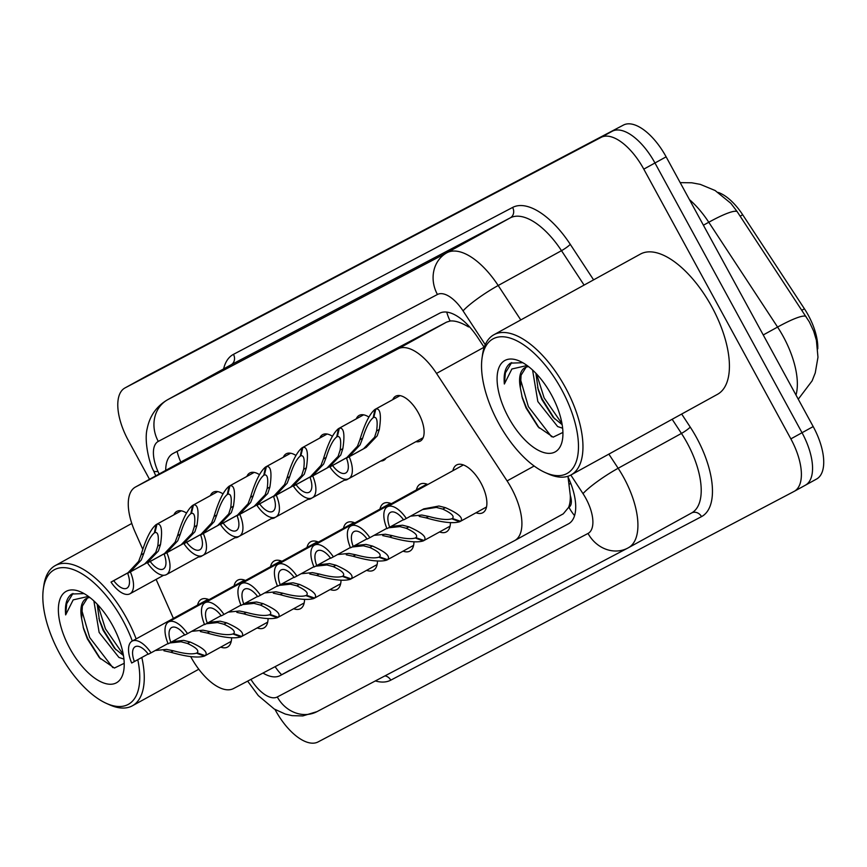 <?xml version="1.0" encoding="UTF-8"?>
<svg xmlns="http://www.w3.org/2000/svg" width="867" height="867" viewBox="0 0 867 867"><rect width="100%" height="100%" fill="white"/><g stroke="black" fill="none" stroke-linecap="round" stroke-linejoin="round"><path stroke-width="1.3" d="M392.751 399.644A25.598 11.9 61.2 0 1 395.623 396.23A25.598 11.9 61.2 0 1 418.501 413.115A25.598 11.9 61.2 0 1 420.311 441.086A25.598 11.9 61.2 0 1 415.911 441.682M356.283 418.837A25.598 11.9 61.2 0 1 359.144 415.423A25.598 11.9 61.2 0 1 368.876 417.06M319.815 438.03A25.598 11.9 61.2 0 1 322.676 434.616A25.598 11.9 61.2 0 1 332.397 436.253M283.336 457.234A25.598 11.9 61.2 0 1 286.208 453.809A25.598 11.9 61.2 0 1 295.929 455.446M246.867 476.427A25.598 11.9 61.2 0 1 249.739 473.003A25.598 11.9 61.2 0 1 259.461 474.65M210.399 495.621A25.598 11.9 61.2 0 1 213.26 492.196A25.598 11.9 61.2 0 1 222.982 493.843M173.931 514.814A25.598 11.9 61.2 0 1 176.792 511.389A25.598 11.9 61.2 0 1 186.513 513.036M452.888 470.716A27.235 12.658 61.2 0 1 456.573 464.994A27.235 12.658 61.2 0 1 480.914 482.962A27.235 12.658 61.2 0 1 482.843 512.711A27.235 12.658 61.2 0 1 476.026 512.765M416.42 489.909A27.235 12.658 61.2 0 1 420.105 484.187A27.235 12.658 61.2 0 1 427.821 484.512M379.952 509.102A27.235 12.658 61.2 0 1 383.637 503.38A27.235 12.658 61.2 0 1 391.353 503.705M343.473 528.296A27.235 12.658 61.2 0 1 347.158 522.573A27.235 12.658 61.2 0 1 354.885 522.899M307.005 547.489A27.235 12.658 61.2 0 1 310.689 541.767A27.235 12.658 61.2 0 1 318.417 542.092M270.537 566.682A27.235 12.658 61.2 0 1 274.221 560.971A27.235 12.658 61.2 0 1 281.938 561.285M234.068 585.875A27.235 12.658 61.2 0 1 237.742 580.164A27.235 12.658 61.2 0 1 245.469 580.478M197.589 605.068A27.235 12.658 61.2 0 1 201.274 599.357A27.235 12.658 61.2 0 1 209.001 599.671M190.697 656.612A48.01 22.314 -118.8 0 0 190.794 656.796A48.01 22.314 -118.8 0 0 233.526 688.55L514.608 540.618A48.01 22.314 -118.8 0 0 514.781 540.531A48.01 22.314 -118.8 0 0 507.087 480.914L436.524 373.417A48.01 22.314 -118.8 0 0 398.083 348.827L135.577 486.972A48.01 22.314 -118.8 0 0 135.404 487.07A48.01 22.314 -118.8 0 0 135.111 532.045L142.773 549.31M570.302 495.48A48.01 22.314 61.2 0 1 568.568 507.433L568.915 507.249A16.007 7.435 -118.8 0 0 570.302 495.48L568.048 477.013M817.754 348.892A43.209 20.082 -118.8 0 0 804.435 308.815L742.694 214.756A43.209 20.082 -118.8 0 0 718.234 192.441M469.145 326.425A48.01 7.012 146.7 0 0 468.57 326.946C461.179 322.481 455.023 320.497 450.114 321.007L446.57 322.134L183.717 460.475M568.568 507.433L563.268 513.838L514.781 540.531M156.114 579.405L173.4 618.388M238.804 536.489A25.598 11.9 61.2 0 1 237.959 537.052A25.598 11.9 61.2 0 1 234.935 537.778M275.272 517.285A25.598 11.9 61.2 0 1 274.427 517.859A25.598 11.9 61.2 0 1 271.404 518.585M311.741 498.091A25.598 11.9 61.2 0 1 310.895 498.666A25.598 11.9 61.2 0 1 307.872 499.392M348.209 478.898A25.598 11.9 61.2 0 1 347.374 479.473A25.598 11.9 61.2 0 1 344.34 480.199M386.075 458.112A25.598 11.9 61.2 0 1 383.843 460.279A25.598 11.9 61.2 0 1 380.819 461.006M202.325 555.682A25.598 11.9 61.2 0 1 201.48 556.246A25.598 11.9 61.2 0 1 198.456 556.972M268.066 618.615A27.235 12.658 61.2 0 1 264.012 627.881A27.235 12.658 61.2 0 1 257.196 627.925M304.545 599.422A27.235 12.658 61.2 0 1 300.491 608.688A27.235 12.658 61.2 0 1 293.664 608.732M341.013 580.229A27.235 12.658 61.2 0 1 336.96 589.495A27.235 12.658 61.2 0 1 330.143 589.538M377.481 561.036A27.235 12.658 61.2 0 1 373.428 570.302A27.235 12.658 61.2 0 1 366.611 570.345M413.96 541.842A27.235 12.658 61.2 0 1 409.896 551.098A27.235 12.658 61.2 0 1 403.079 551.152M450.428 522.649A27.235 12.658 61.2 0 1 446.375 531.904A27.235 12.658 61.2 0 1 439.558 531.959M231.597 637.809A27.235 12.658 61.2 0 1 227.544 647.075A27.235 12.658 61.2 0 1 220.727 647.118M798.269 399.188L812.108 380.862L815.251 372.918L817.971 357.226L816.389 340.276L813.679 331.205L809.388 321.971L737.145 211.602L730.892 203.355L715.112 190.512L700.298 184.378L691.758 182.785L680.194 182.634M149.514 479.299L128.316 440.425A48.01 22.314 61.2 0 1 124.924 387.972A48.01 22.314 61.2 0 1 125.086 387.885L601.059 137.387A48.01 22.314 61.2 0 1 643.791 169.141L790.856 438.875L802.029 432.731A48.01 22.314 61.2 0 1 805.421 485.173A48.01 22.314 61.2 0 1 805.259 485.271A48.01 22.314 61.2 0 0 805.421 485.173A48.01 22.314 61.2 0 0 802.029 432.731L654.964 162.996L802.029 432.731L813.192 426.575A48.01 22.314 61.2 0 1 816.595 479.028A48.01 22.314 61.2 0 1 816.421 479.115L805.595 485.076M601.059 137.387L612.232 131.242A48.01 22.314 61.2 0 1 654.964 162.996A48.01 22.314 61.2 0 0 612.232 131.242L136.26 381.729L623.406 125.086A48.01 22.314 61.2 0 1 666.127 156.84L813.192 426.575M147.087 375.769A48.01 22.314 61.2 0 1 147.26 375.671L136.086 381.827A48.01 22.314 61.2 0 1 136.26 381.729A48.01 22.314 61.2 0 0 136.086 381.827A48.01 22.314 61.2 0 0 135.924 381.924M147.26 375.671A48.01 22.314 61.2 0 1 147.433 375.584L623.406 125.086M262.972 673.052A48.01 22.314 -118.8 0 0 280.074 675.621L568.405 523.874A48.01 22.314 -118.8 0 0 568.579 523.787A48.01 22.314 -118.8 0 0 567.733 476.33M790.856 438.875A48.01 22.314 61.2 0 1 794.259 491.329A48.01 22.314 61.2 0 1 794.085 491.416L318.113 741.914A48.01 22.314 61.2 0 1 275.381 710.16L275.012 709.477M484.219 347.374L477.977 337.859A48.01 22.314 -118.8 0 0 439.536 313.269L173.021 453.528A48.01 22.314 -118.8 0 0 172.847 453.625A48.01 22.314 -118.8 0 0 165.705 470.391M172.305 641.602L183.663 640.377L190.111 642.014C203.398 647.92 208.427 652.461 205.219 655.658L231.229 641.342M168.014 643.487L151.031 652.829A24.005 11.163 -118.8 0 0 132.087 641.136A24.005 11.163 -118.8 0 0 131.686 663.017L148.138 654.021M190.111 642.014L187.413 643.433C196.17 647.541 199.388 650.673 197.08 652.829L205.219 655.658L204.363 656.113C197.752 658.086 186.546 656.785 170.723 652.222L163.917 650.77M187.413 643.433L181.03 641.764L169.769 642.967M155.236 650.521L166.551 649.383L173.422 650.803C184.324 653.772 191.997 654.563 196.451 653.165L197.188 652.753M134.396 661.586A17.6 8.182 61.2 0 1 135.176 646.739A17.6 8.182 61.2 0 1 148.322 654.26L151.031 652.829M204.363 656.113L196.451 653.165M181.246 510.804L156.992 524.156C161.5 523.332 162.66 530.16 160.482 544.628L158.401 550.978L147.401 562.531L130.375 571.906A24.005 11.163 -118.8 0 1 129.963 593.787A24.005 11.163 -118.8 0 1 111.03 582.093L128.056 572.719L138.644 561.372L141.093 554.837C145.808 539.036 150.825 528.957 156.125 524.611L181.214 510.804M154.348 532.891C150.717 535.784 147.195 542.623 143.792 553.417L141.278 559.984L130.765 571.288L113.74 580.662A17.6 8.182 61.2 0 0 126.885 588.184A17.6 8.182 61.2 0 0 127.666 573.336L144.691 563.962L155.767 552.366L157.783 546.058C159.04 536.391 158.108 531.894 154.976 532.555L154.348 532.891L156.125 524.611M156.992 524.156L154.976 532.555M111.03 582.093L113.74 580.662M127.666 573.336L130.375 571.906M208.774 622.408L220.142 621.184L226.59 622.82C239.866 628.727 244.906 633.268 241.687 636.465L267.697 622.138M204.482 624.294L187.5 633.636A24.005 11.163 -118.8 0 0 168.556 621.942A24.005 11.163 -118.8 0 0 168.155 643.823L184.617 634.828M241.665 636.454L240.831 636.909C234.231 638.892 223.014 637.592 207.191 633.029L200.385 631.577M241.687 636.465L233.559 633.636C235.867 631.479 232.638 628.347 223.881 624.24L217.509 622.571L206.248 623.774M191.705 631.328L203.019 630.19L209.89 631.609C220.792 634.579 228.476 635.359 232.92 633.972L233.656 633.56M170.864 642.393A17.6 8.182 61.2 0 1 171.644 627.545A17.6 8.182 61.2 0 1 184.79 635.067L187.5 633.636M240.831 636.909L232.92 633.972M245.242 603.215L256.61 601.991L263.059 603.627C276.335 609.534 281.374 614.074 278.166 617.271L304.176 602.944M240.95 605.101L223.968 614.443A24.005 11.163 -118.8 0 0 205.035 602.738A24.005 11.163 -118.8 0 0 204.623 624.63L221.085 615.635M263.059 603.627L260.36 605.047C269.117 609.143 272.336 612.275 270.027 614.443L278.166 617.271L277.299 617.716C270.699 619.688 259.482 618.399 243.66 613.836L236.864 612.384M260.36 605.047L253.977 603.378L242.717 604.581M228.173 612.135L239.498 610.997L246.369 612.416C257.271 615.386 264.944 616.166 269.399 614.779L270.136 614.367M207.332 623.2A17.6 8.182 61.2 0 1 208.123 608.352A17.6 8.182 61.2 0 1 221.258 615.873L223.968 614.443M277.299 617.716L269.399 614.779M281.721 584.022L293.079 582.797L299.527 584.434C312.814 590.329 317.842 594.881 314.634 598.067L340.644 583.751M277.429 585.897L260.447 595.25A24.005 11.163 -118.8 0 0 241.503 583.545A24.005 11.163 -118.8 0 0 241.091 605.437L257.553 596.431M299.527 584.434L296.828 585.854C305.585 589.95 308.804 593.082 306.495 595.25L314.634 598.067L313.767 598.523C307.167 600.495 295.961 599.205 280.139 594.643L273.333 593.191M296.828 585.854L290.445 584.185L279.185 585.388M264.641 592.941L275.966 591.803L282.837 593.223C293.74 596.193 301.413 596.973 305.867 595.586L306.604 595.174M243.8 604.006A17.6 8.182 61.2 0 1 244.592 589.159A17.6 8.182 61.2 0 1 257.737 596.68L260.447 595.25M313.767 598.523L305.867 595.586M318.189 564.829L329.558 563.604L335.995 565.241C349.282 571.136 354.321 575.688 351.102 578.874L377.112 564.558M313.897 566.704L296.915 576.056A24.005 11.163 -118.8 0 0 277.971 564.352A24.005 11.163 -118.8 0 0 277.57 586.233L294.032 577.238M335.995 565.241L333.296 566.66C342.053 570.757 345.283 573.889 342.964 576.056L351.102 578.874L350.246 579.329C343.635 581.302 332.429 580.012 316.607 575.45L309.801 573.997M333.296 566.66L326.924 564.981L315.664 566.194M301.12 573.748L312.434 572.61L319.305 574.03C330.208 576.999 337.892 577.78 342.335 576.392L343.072 575.981M280.279 584.813A17.6 8.182 61.2 0 1 281.06 569.966A17.6 8.182 61.2 0 1 294.206 577.487L296.915 576.056M350.246 579.329L342.335 576.392M217.715 491.611L193.46 504.962C197.969 504.139 199.139 510.966 196.961 525.435L194.869 531.785L183.869 543.338L166.843 552.712A24.005 11.163 -118.8 0 1 166.442 574.593A24.005 11.163 -118.8 0 1 147.498 562.9L164.524 553.525L175.112 542.178L177.562 535.643C182.276 519.832 187.294 509.763 192.604 505.418L217.682 491.6M190.816 513.697C187.185 516.591 183.663 523.43 180.271 534.224L177.746 540.791L167.233 552.095L150.208 561.469A17.6 8.182 61.2 0 0 163.354 568.99A17.6 8.182 61.2 0 0 164.134 554.143L181.16 544.769L192.236 533.172L194.262 526.865C195.508 517.198 194.576 512.7 191.444 513.362L190.816 513.697L192.604 505.418M193.46 504.962L191.444 513.362M147.498 562.9L150.208 561.469M164.134 554.143L166.843 552.712M254.183 472.417L229.928 485.769C234.437 484.946 235.607 491.773 233.429 506.241L231.337 512.592L220.337 524.145L203.322 533.519A24.005 11.163 -118.8 0 1 202.911 555.4A24.005 11.163 -118.8 0 1 183.967 543.707L200.992 534.332L211.591 522.985L214.041 516.45C218.755 500.638 223.762 490.57 229.072 486.224L254.161 472.407M227.923 494.157L227.284 494.504C223.653 497.398 220.142 504.236 216.739 515.031L214.225 521.598L203.702 532.902L186.676 542.276A17.6 8.182 61.2 0 0 199.822 549.797A17.6 8.182 61.2 0 0 200.613 534.95L217.628 525.575L228.704 513.979L230.73 507.661C231.988 498.005 231.045 493.507 227.923 494.168L229.928 485.769M227.284 494.504L229.072 486.224M183.967 543.707L186.676 542.276M200.613 534.95L203.322 533.519M290.662 453.224L266.407 466.576C270.916 465.752 272.075 472.58 269.897 487.048L267.805 493.399L256.816 504.952L239.791 514.326A24.005 11.163 -118.8 0 1 239.379 536.207A24.005 11.163 -118.8 0 1 220.446 524.502L237.46 515.139L248.06 503.792L250.509 497.257C255.223 481.445 260.23 471.377 265.54 467.02L290.629 453.213M263.763 475.311C260.122 478.205 256.61 485.043 253.207 495.837L250.693 502.405L240.17 513.708L223.155 523.083A17.6 8.182 61.2 0 0 236.29 530.604A17.6 8.182 61.2 0 0 237.081 515.757L254.107 506.382L265.172 494.786L267.199 488.468C268.456 478.812 267.513 474.314 264.392 474.975L263.763 475.311L265.54 467.02M266.407 466.576L264.392 474.975M220.446 524.502L223.155 523.083M237.081 515.757L239.791 514.326M137.788 659.711A76.805 35.699 61.2 0 1 106.403 703.386A76.805 35.699 61.2 0 1 59.693 653.707A76.805 35.699 61.2 0 1 43.35 588.856L43.838 585.474A80.013 37.194 61.2 0 1 55.195 565.62A80.013 37.194 61.2 0 1 126.69 618.388A80.013 37.194 61.2 0 1 136.152 638.892M141.82 657.5A80.013 37.194 61.2 0 1 132.358 705.803A80.013 37.194 61.2 0 1 109.513 704.784L106.403 703.386M43.35 588.856A76.805 35.699 61.2 0 1 74.389 570.009A76.805 35.699 61.2 0 1 122.897 620.447A76.805 35.699 61.2 0 1 132.304 641.006M97.18 604.169L99.445 620.447L103.065 630.244L114.433 648.213L123.461 655.571M93.874 600.907L99.131 632.411L118.942 657.446L123.938 659.104M84.099 593.602L71.766 594.014C66.737 597.536 64.7 604.494 65.654 614.887L73.175 599.877L88.401 596.398M87.415 598.046L82.376 606.055L81.639 618.702A36.176 16.82 61.2 0 1 86.266 598.555A36.176 16.82 61.2 0 1 89.93 597.547M81.639 618.702L83.611 628.868L87.35 638.881L99.369 657.674L114.422 668.045L124.209 663.309M69.826 648.375A52.172 24.254 61.2 0 1 58.999 602.728A52.172 24.254 61.2 0 1 81.032 592.042A52.172 24.254 61.2 0 1 112.764 625.779A52.172 24.254 61.2 0 1 123.862 669.844A52.172 24.254 61.2 0 1 102.783 682.643A52.172 24.254 61.2 0 1 69.826 648.375M98.903 618.453L103.466 629.908L115.842 649.73M83.113 627.036L87.708 638.589L100.496 658.909M97.884 604.906L105.438 628.824L123.287 654.574M81.65 609.848L89.68 637.505L112.818 667.612M72.958 593.472L66.694 603.757L65.654 614.887M482.063 357.973L482.54 354.592A80.013 37.194 61.2 0 1 493.908 334.738A80.013 37.194 61.2 0 1 565.403 387.506A80.013 37.194 61.2 0 1 571.071 474.921A80.013 37.194 61.2 0 1 548.226 473.902L545.105 472.504A76.805 35.699 61.2 0 1 498.406 422.825A76.805 35.699 61.2 0 1 482.063 357.973A76.805 35.699 61.2 0 1 513.101 339.127A76.805 35.699 61.2 0 1 561.599 389.565A76.805 35.699 61.2 0 1 577.552 456.768A76.805 35.699 61.2 0 1 545.105 472.504M493.908 334.738L640.355 254.118A80.013 37.194 61.2 0 1 711.861 306.885A80.013 37.194 61.2 0 1 717.529 394.301L571.071 474.921M535.893 373.287L538.158 389.565L541.777 399.351L553.135 417.32L562.174 424.689M532.576 370.025L537.833 401.529L557.644 426.564L562.64 428.222M522.801 362.72L510.479 363.132C505.45 366.654 503.413 373.612 504.356 384.005L511.877 368.995L527.103 365.516M526.117 367.153L521.089 375.173L520.341 387.82A36.176 16.82 61.2 0 1 524.968 367.673A36.176 16.82 61.2 0 1 528.632 366.665M520.341 387.82L522.324 397.986L526.063 407.999L538.082 426.792L553.124 437.163L562.921 432.427M508.539 417.493A52.172 24.254 61.2 0 1 497.712 371.845A52.172 24.254 61.2 0 1 519.745 361.16A52.172 24.254 61.2 0 1 551.466 394.897A52.172 24.254 61.2 0 1 562.575 438.962A52.172 24.254 61.2 0 1 541.485 451.75A52.172 24.254 61.2 0 1 508.539 417.493M537.616 387.571L542.178 399.026L554.555 418.848M521.826 396.154L526.41 407.707L539.209 428.027M536.586 374.024L544.151 397.942L562 423.692M520.363 378.966L528.382 406.623L551.531 436.73M511.66 362.59L505.396 372.875L504.356 384.005M354.657 545.636L366.026 544.411L372.474 546.047C385.75 551.943 390.789 556.495 387.571 559.681L413.592 545.365M350.366 547.51L333.383 556.863A24.005 11.163 -118.8 0 0 314.45 545.159A24.005 11.163 -118.8 0 0 314.038 567.04L330.5 558.045M372.474 546.047L369.765 547.467C378.521 551.564 381.751 554.696 379.443 556.863L387.571 559.681L386.715 560.136C380.114 562.109 368.898 560.819 353.075 556.256L346.269 554.804M369.765 547.467L363.392 545.787L352.132 547.001M337.588 554.544L348.902 553.417L355.784 554.826C366.687 557.795 374.36 558.586 378.803 557.199L379.551 556.787M316.748 565.62A17.6 8.182 61.2 0 1 317.528 550.773A17.6 8.182 61.2 0 1 330.674 558.283L333.383 556.863M386.715 560.136L378.803 557.199M391.125 526.442L402.494 525.207L408.942 526.854C422.229 532.75 427.258 537.302 424.05 540.488L450.06 526.171M386.834 528.317L369.851 537.67A24.005 11.163 -118.8 0 0 350.918 525.966A24.005 11.163 -118.8 0 0 350.506 547.846L366.969 538.851M424.028 540.488L423.183 540.943C416.583 542.915 405.366 541.626 389.554 537.063L382.748 535.611M424.05 540.488L415.911 537.67C418.219 535.503 415 532.371 406.244 528.274L399.86 526.594L388.6 527.808M374.056 535.351L385.382 534.224L392.252 535.633C403.155 538.602 410.828 539.393 415.282 537.995L416.019 537.594M353.216 546.427A17.6 8.182 61.2 0 1 354.007 531.579A17.6 8.182 61.2 0 1 367.142 539.09L369.851 537.67M423.183 540.943L415.282 537.995M403.437 519.658L386.985 528.653A24.005 11.163 -118.8 0 1 387.386 506.772A24.005 11.163 -118.8 0 1 406.33 518.477L423.768 508.875L438.962 506.014L445.41 507.661C458.697 513.557 463.726 518.108 460.518 521.295L486.528 506.978M460.496 521.284L459.662 521.75C453.051 523.722 441.845 522.433 426.022 517.859L419.216 516.407M460.518 521.295L452.379 518.477C454.687 516.309 451.469 513.177 442.712 509.081L436.329 507.401L422.597 509.558M410.535 516.158L421.85 515.031L428.721 516.439C439.623 519.409 447.296 520.2 451.75 518.802L452.487 518.401M389.695 527.234A17.6 8.182 61.2 0 1 390.475 512.375A17.6 8.182 61.2 0 1 403.621 519.897L406.33 518.477M459.662 521.75L451.75 518.802M327.13 434.031L302.876 447.383C307.384 446.559 308.544 453.387 306.376 467.855L304.284 474.206L293.284 485.758L276.259 495.133A24.005 11.163 -118.8 0 1 275.858 517.014A24.005 11.163 -118.8 0 1 256.914 505.309L273.939 495.946L284.528 484.599L286.977 478.064C291.691 462.252 296.709 452.173 302.019 447.827L327.097 434.02M300.231 456.118C296.601 459.011 293.079 465.85 289.676 476.644L287.161 483.212L276.649 494.515L259.623 503.89A17.6 8.182 61.2 0 0 272.769 511.411A17.6 8.182 61.2 0 0 273.549 496.553L290.575 487.189L301.651 475.593L303.667 469.275C304.924 459.618 303.992 455.121 300.86 455.782L300.231 456.118L302.019 447.827M302.876 447.383L300.86 455.782M256.914 505.309L259.623 503.89M273.549 496.553L276.259 495.133M363.598 414.838L339.344 428.19C343.852 427.366 345.023 434.194 342.844 448.662L340.753 455.012L329.753 466.565L312.727 475.94A24.005 11.163 -118.8 0 1 312.326 497.821A24.005 11.163 -118.8 0 1 293.382 486.116L310.408 476.752L321.007 465.406L323.456 458.871C328.17 443.059 333.177 432.98 338.488 428.634L363.566 414.827M336.699 436.925C333.069 439.818 329.547 446.657 326.155 457.451L323.64 464.018L313.117 475.322L296.091 484.696A17.6 8.182 61.2 0 0 309.237 492.218A17.6 8.182 61.2 0 0 310.018 477.359L327.043 467.996L338.119 456.4L340.146 450.081C341.392 440.425 340.46 435.928 337.339 436.589L336.699 436.925L338.488 428.634M339.344 428.19L337.339 436.589M293.382 486.116L296.091 484.696M310.018 477.359L312.727 475.94M348.794 478.627A24.005 11.163 -118.8 0 1 329.861 466.923L346.876 457.559L357.475 446.212L359.924 439.677C364.639 423.865 369.645 413.787 374.956 409.441L400.045 395.634L375.823 408.986C380.32 408.173 381.491 415 379.312 429.468L377.221 435.819L366.221 447.372L349.206 456.746A24.005 11.163 -118.8 0 1 348.794 478.627L423.172 437.683M373.807 417.374L373.178 417.731C369.537 420.625 366.026 427.464 362.623 438.258L360.108 444.825L349.585 456.129L332.57 465.503A17.6 8.182 61.2 0 0 345.705 473.024A17.6 8.182 61.2 0 0 346.497 458.166L363.522 448.803L374.587 437.206L376.614 430.888C377.871 421.232 376.928 416.734 373.807 417.395L375.823 408.986M373.178 417.731L374.956 409.441M329.861 466.923L332.57 465.503M346.497 458.166L349.206 456.746M570.638 483.06A48.01 7.012 146.7 0 0 569.251 484.393M275.132 666.647A48.01 42.505 62.2 0 0 281.634 674.764M742.694 214.756L740.115 216.176M804.435 308.815L801.856 310.245M177.106 451.382A48.01 42.505 62.2 0 0 180.835 462.057M446.722 312.109A48.01 42.505 62.2 0 0 450.114 321.007M568.915 507.249A48.01 42.505 62.2 0 0 574.572 515.637M184.064 460.279L135.577 486.972M446.57 322.134L398.083 348.827M484.122 347.212L436.524 373.417M534.17 466.012L507.087 480.914M563.095 513.925L514.944 540.434M796.004 395.049A64.006 29.749 -118.8 0 0 783.302 336.613A64.006 29.749 -118.8 0 0 777.58 327.065L708.783 222.245A64.006 29.749 -118.8 0 0 689.449 199.605M737.145 211.602A56.008 8.182 146.7 0 0 708.783 222.245L703.408 225.203M805.985 316.444A56.008 8.182 146.7 0 0 777.58 327.065L763.242 334.955M147.433 375.584L125.086 387.885M666.127 156.84L643.791 169.141M290.001 670.158L280.074 675.621M250.921 679.392A32.003 14.88 -118.8 0 0 277.299 696.97L588.032 533.443A32.003 14.88 -118.8 0 0 585.875 498.417A32.003 14.88 -118.8 0 0 583.014 493.637L570.822 475.051M317.441 711.406A32.003 28.329 -117.8 0 1 317.029 711.623A32.003 28.329 -117.8 0 1 277.299 696.97M608.862 454.124L618.149 468.267A64.006 29.749 61.2 0 1 623.872 477.815A64.006 29.749 61.2 0 1 628.402 547.749A64.006 29.749 61.2 0 1 628.174 547.868A32.003 28.329 -117.8 0 1 627.762 548.096A32.003 28.329 -117.8 0 1 588.032 533.443M691.476 513.026A64.006 29.749 -118.8 0 0 691.703 512.906A64.006 29.749 -118.8 0 0 687.163 442.972A64.006 29.749 -118.8 0 0 681.451 433.424L618.149 468.267A32.003 4.682 146.7 0 0 583.014 493.637M681.668 414.036L690.23 427.084A72.004 33.477 61.2 0 1 701.511 516.634L390.779 680.162A7.998 7.088 62.2 0 0 384.981 675.87M390.779 680.162A72.004 33.477 61.2 0 1 375.357 680.931M223.621 368.898A72.004 33.477 61.2 0 1 233.461 354.354L512.614 207.441A72.004 33.477 61.2 0 1 570.269 244.331L593.592 279.857M794.421 491.231L805.259 485.271M230.85 364.92L167.548 399.763A64.006 29.749 61.2 0 1 167.786 399.644L231.077 364.79A64.006 29.749 -118.8 0 0 230.85 364.92A64.006 29.749 -118.8 0 0 230.622 365.05M485.26 344.708L463.065 310.885A32.003 14.88 -118.8 0 0 437.434 294.487L158.282 441.401A32.003 28.329 -117.8 0 1 167.786 399.644L446.938 252.73A64.006 29.749 61.2 0 1 498.189 285.514L561.491 250.671A64.006 29.749 -118.8 0 0 510.24 217.877L231.077 364.79A7.998 7.088 62.2 0 0 233.461 354.354M463.065 310.885A32.003 4.682 146.7 0 1 498.189 285.514L520.785 319.945M690.23 427.084A7.998 1.17 -33.3 0 1 681.451 433.424L672.153 419.27M584.087 285.091L561.491 250.671A7.998 1.17 -33.3 0 0 570.269 244.331M437.434 294.487A32.003 28.329 -117.8 0 1 446.938 252.73L510.24 217.877A7.998 7.088 62.2 0 0 512.614 207.441M158.282 441.401A32.003 14.88 -118.8 0 0 157.967 471.442L159.116 474.021M701.511 516.634A7.998 7.088 62.2 0 0 691.628 512.95M157.967 471.442A32.003 5.159 156.1 0 1 153.535 470.748L155.789 475.842M173.422 650.803L170.723 652.222M144.691 563.962L147.401 562.531M157.783 546.058L160.482 544.628M141.093 554.837L143.792 553.417M128.056 572.719L130.765 571.288M209.89 631.609L207.191 633.029M226.59 622.82L223.881 624.24M246.369 612.416L243.66 613.836M282.837 593.223L280.139 594.643M319.305 574.03L316.607 575.45M181.16 544.769L183.869 543.338M194.262 526.865L196.961 525.435M177.562 535.643L180.271 534.224M164.524 553.525L167.233 552.095M217.628 525.575L220.337 524.145M230.73 507.661L233.429 506.241M214.041 516.45L216.739 515.031M200.992 534.332L203.702 532.902M254.107 506.382L256.816 504.952M267.199 488.468L269.897 487.048M250.509 497.257L253.207 495.837M237.46 515.139L240.17 513.708M355.784 554.826L353.075 556.256M392.252 535.633L389.554 537.063M408.942 526.854L406.244 528.274M428.721 516.439L426.022 517.859M445.41 507.661L442.712 509.081M290.575 487.189L293.284 485.758M303.667 469.275L306.376 467.855M286.977 478.064L289.676 476.644M273.939 495.946L276.649 494.515M327.043 467.996L329.753 466.565M340.146 450.081L342.844 448.662M323.456 458.871L326.155 457.451M310.408 476.752L313.117 475.322M363.522 448.803L366.221 447.372M376.614 430.888L379.312 429.468M359.924 439.677L362.623 438.258M346.876 457.559L349.585 456.129M183.891 460.377L135.404 487.07M816.595 479.028L794.259 491.329M247.637 681.115L258.301 695.605L274.265 709.033L285.265 714.05L292.071 715.654L302.811 715.925L317.029 711.623L627.762 548.096L691.703 512.906M124.924 387.972L136.086 381.827M167.548 399.763C156.591 406.222 149.828 415.77 147.238 428.406C143.835 441.227 149.547 463.964 153.535 470.748M132.087 641.136L208.08 599.303M129.963 593.787L163.603 575.276M168.556 621.942L244.548 580.11M205.035 602.738L281.016 560.916M241.503 583.545L317.485 541.723M277.971 564.352L353.964 522.53M166.442 574.593L200.071 556.083M202.911 555.4L236.55 536.89M239.379 536.207L273.018 517.697M132.358 705.803L198.803 669.226M55.195 565.62L131.795 523.451M314.45 545.159L390.432 503.326M350.918 525.966L426.9 484.133M387.386 506.772L463.379 464.94M275.858 517.014L309.486 498.503M312.326 497.821L345.966 479.299"/></g></svg>
